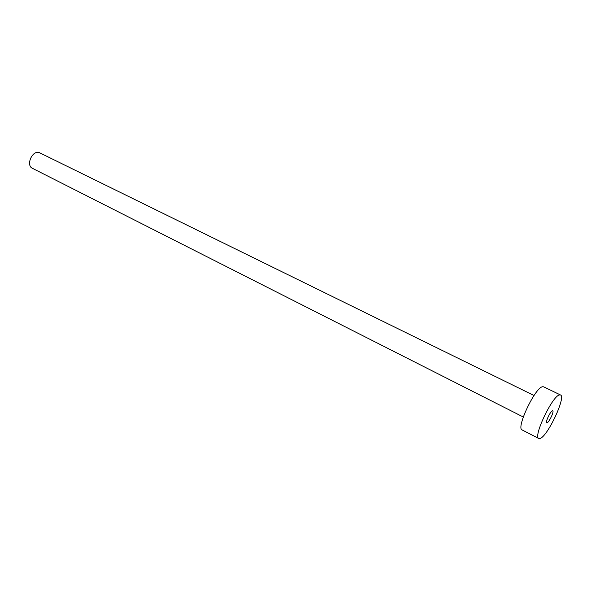 <?xml version="1.0" encoding="UTF-8"?>
<svg xmlns="http://www.w3.org/2000/svg" width="591" height="591" viewBox="0 0 591 591"><rect width="100%" height="100%" fill="white"/><g stroke="black" fill="none" stroke-linecap="round" stroke-linejoin="round"><path stroke-width="0.89" d="M552.4 410.811C550.398 411.233 545.146 422.373 546.764 422.772L547.118 422.764C549.165 422.247 554.336 411.233 552.733 410.804L552.4 410.811M523.279 417.01L32.409 168.302C25.812 165.502 31.848 150.712 38.91 152.419L534.013 395.512M538.785 438.5L522.126 429.938C515.825 428.379 535.01 387.615 542.486 386.765L543.646 386.817L560.504 394.973C566.274 396.627 547.783 436.099 540.196 438.433L538.785 438.5C532.831 437.141 552.275 396.014 559.411 394.951L560.504 394.973"/></g></svg>
